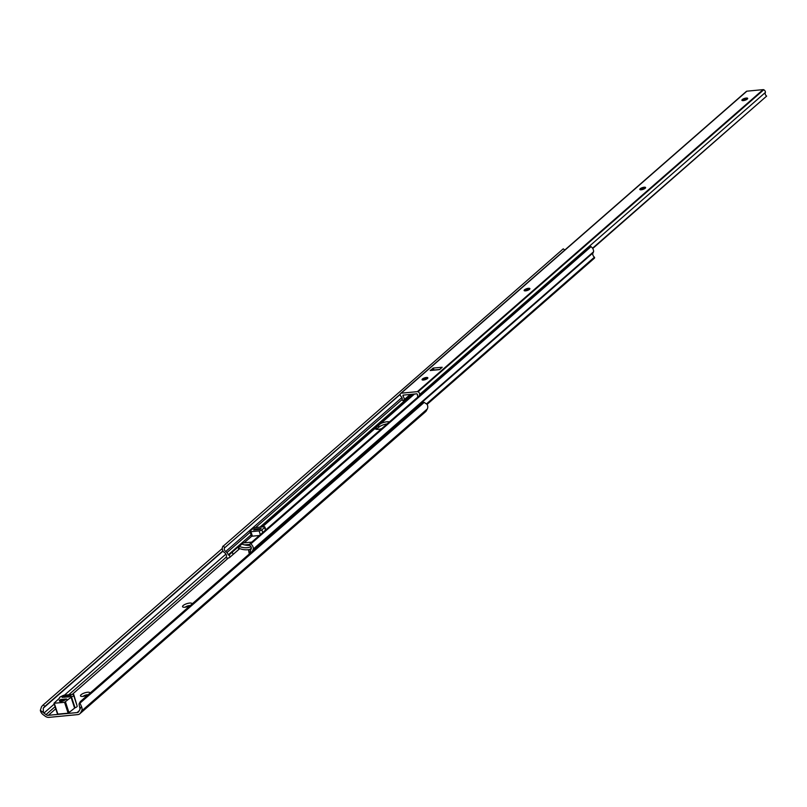<?xml version="1.0" encoding="UTF-8"?>
<svg xmlns="http://www.w3.org/2000/svg" width="807" height="807" viewBox="0 0 807 807"><rect width="100%" height="100%" fill="white"/><g stroke="black" fill="none" stroke-linecap="round" stroke-linejoin="round"><path stroke-width="1.21" d="M83.827 696.249A3.046 0.938 161.9 0 1 87.307 695.089A3.046 0.938 161.9 0 1 87.408 695.079M83.141 696.36A3.046 0.938 161.9 0 1 87.196 694.766A3.046 0.938 161.9 0 1 88.013 694.766M88.346 694.585A4.953 1.533 161.9 0 1 82.788 696.401A4.953 1.533 161.9 0 1 80.882 696.249A4.953 1.533 161.9 0 1 81.991 694.07A4.953 1.533 161.9 0 1 87.559 692.245A4.953 1.533 161.9 0 1 89.789 693.324M185.903 607.076A3.046 0.938 161.9 0 1 189.383 605.916A3.046 0.938 161.9 0 1 189.484 605.906M185.227 607.187A3.046 0.938 161.9 0 1 189.282 605.593A3.046 0.938 161.9 0 1 190.089 605.593M190.422 605.401A4.953 1.533 161.9 0 1 184.864 607.227A4.953 1.533 161.9 0 1 182.957 607.076A4.953 1.533 161.9 0 1 184.067 604.887A4.953 1.533 161.9 0 1 189.635 603.061A4.953 1.533 161.9 0 1 191.864 604.14M80.024 709.04A3.369 2.592 48.9 0 1 79.802 709.656L78.814 711.481A3.399 2.613 48.9 0 1 78.36 712.056A3.399 2.613 48.9 0 1 77.129 712.571L48.309 715.315A3.399 2.613 48.9 0 1 46.029 714.609L43.941 713.065A3.369 2.592 48.9 0 1 43.356 712.541L40.35 710.331A5.629 4.328 -131.1 0 0 43.094 714.639L45.182 716.172A5.659 4.358 -131.1 0 0 48.975 717.362L77.795 714.609A5.659 4.358 -131.1 0 0 79.853 713.761A5.659 4.358 -131.1 0 0 80.609 712.803L81.598 710.977A5.629 4.328 -131.1 0 0 81.446 706.407L80.024 709.04L79.136 704.703A4.247 2.603 -151.7 0 1 79.298 703.462L80.145 701.888A4.247 2.603 28.3 0 0 79.984 703.129L81.446 706.407M79.853 713.761L425.551 411.752A5.659 4.358 -131.1 0 0 426.308 410.793L427.296 408.957A5.629 4.328 -131.1 0 0 427.145 404.398L424.2 402.411A4.247 2.603 28.3 0 0 422.132 402.975L80.518 701.424A4.247 2.603 28.3 0 0 80.145 701.888M40.35 710.331L41.49 706.801A4.247 0.746 -53.6 0 1 43.154 704.985L44.94 706.307A4.247 0.746 126.4 0 0 43.285 708.122L43.356 712.541M44.94 706.307L222.914 550.828M43.154 704.985L222.298 548.478M60.011 700.658L64.661 700.214M59.557 700.415L66.799 699.165M64.57 702.342L71.48 696.915A2.825 0.878 -18.1 0 0 73.659 695.392L73.679 694.323L63.571 695.291L60.848 696.612A2.825 0.878 -18.1 0 0 59.516 697.884A2.825 0.878 -18.1 0 0 59.637 698.045L53.968 703.24L64.57 702.342L68.131 713.217L75.031 707.789A2.825 0.878 -18.1 0 0 77.22 706.256L73.679 694.323M70.411 695.695L64.106 696.3L62.089 697.329L69.049 696.885L71.077 695.846L70.411 695.695L70.633 696.37M66.275 698.953L60.898 699.457L59.284 700.284L59.93 700.405A3.117 0.958 -18.1 0 0 59.536 701.122A3.117 0.958 -18.1 0 0 61.867 701.323A3.117 0.958 -18.1 0 0 65.064 699.911L66.356 699.205M54.13 703.321L57.519 714.114L68.131 713.217M59.93 700.405L60.283 701.475M389.377 421.92A6.718 2.078 -18.1 0 0 380.611 423.625L375.144 428.406A6.718 2.078 -18.1 0 0 375.174 428.598A6.718 2.078 -18.1 0 0 378.332 429.334A6.718 2.078 -18.1 0 0 381.671 428.648M250.997 546.743A18.954 14.587 48.9 0 1 239.215 546.42A0.716 0.555 -131.1 0 0 238.832 546.379L239.185 549.063L239.709 548.609M249.726 545.34A18.954 14.587 48.9 0 1 244.612 544.907A18.954 14.587 48.9 0 1 241.939 544.039A0.716 0.555 -131.1 0 0 241.414 544.069L241.323 544.15A0.716 0.555 -131.1 0 0 241.232 544.342M239.296 548.962L239.699 548.609A21.224 16.332 -131.1 0 0 249.867 549.416M251.794 542.112L244.148 542.839A7.071 5.447 -131.1 0 0 241.586 543.908A7.071 5.447 -131.1 0 0 241.515 543.979L241.323 544.15M252.5 551.171A3.369 2.592 48.9 0 1 252.783 550.132L253.317 549.022A5.074 3.904 -131.1 0 0 250.785 543.928L250.21 543.494L249.363 545.068L249.938 545.502A2.804 2.159 48.9 0 1 251.118 549.083L250.543 550.273A5.629 4.328 -131.1 0 0 250.826 552.634M238.832 546.379L228.855 555.145L228.22 554.843A5.629 4.328 -131.1 0 0 226.979 552.513L250.19 532.237M427.074 404.267L594.194 258.26A0.706 0.545 -131.1 0 0 594.567 257.564L594.436 257.181A3.369 2.592 48.9 0 1 593.034 252.884L593.569 251.774A5.074 3.904 -131.1 0 0 591.047 246.67L590.462 246.246L250.21 543.494M426.711 403.712L594.436 257.181M252.783 550.132L593.034 252.884M253.317 549.022L593.569 251.774M249.867 552.825L248.637 550.495L251.35 548.124M249.242 554.016L248.637 550.495M255.557 527.546L402.138 399.495M226.979 552.513L225.688 551.514L401.906 397.558M225.688 551.514A2.804 2.159 48.9 0 1 224.517 547.923L400.252 394.119M564.829 249.999L563.246 248.838L222.722 546.601A5.074 3.904 -131.1 0 0 223.579 551.867L224.78 552.805A3.369 2.592 48.9 0 1 226.192 557.102L226.313 557.486A0.706 0.545 -131.1 0 0 227.11 558.071L228.633 557.93A2.683 2.068 -131.1 0 0 229.602 557.526A2.683 2.068 -131.1 0 0 229.632 557.496L239.689 548.599M224.79 547.418L222.994 546.097M376.435 429.314A6.718 2.078 161.9 0 1 376.687 429.082L378.866 427.185A6.718 2.078 161.9 0 1 387.118 423.887M244.612 544.907L249.716 544.422M230.005 557.153L229.228 554.792M253.65 529.997L260.066 529.392L261.155 528.434L254.74 529.049L253.65 529.997M253.68 529.967L254.689 529.089M259.36 535.505L252.399 536.171A2.118 0.656 161.9 0 1 251.401 535.939L249.938 531.46A2.118 0.656 161.9 0 1 250.2 530.966L252.924 528.595A2.118 0.656 161.9 0 1 255.698 527.536L263.869 526.749A2.118 0.656 161.9 0 1 264.867 526.981A2.118 0.656 161.9 0 1 264.605 527.475L261.882 529.856A2.118 0.656 161.9 0 1 259.108 530.915L250.937 531.692A2.118 0.656 161.9 0 1 249.938 531.46M261.115 528.474L260.106 529.362M259.723 529.422L254.003 529.977M423.382 380.036A4.953 1.533 161.9 0 1 426.964 378.866M422.152 379.835A3.046 0.938 161.9 0 1 422.222 379.673A3.046 0.938 161.9 0 1 426.51 377.787A3.046 0.938 161.9 0 1 427.69 377.888A3.046 0.938 161.9 0 1 427.841 377.979M423.483 380.026A3.046 0.938 161.9 0 1 422.051 379.693A3.046 0.938 161.9 0 1 423.372 378.382A3.046 0.938 161.9 0 1 426.409 377.474A3.046 0.938 161.9 0 1 427.831 377.807A3.046 0.938 161.9 0 1 426.52 379.119A3.046 0.938 161.9 0 1 423.483 380.026M525.458 290.863A4.953 1.533 161.9 0 1 529.039 289.693M524.227 290.661A3.046 0.938 161.9 0 1 524.298 290.5A3.046 0.938 161.9 0 1 528.585 288.613A3.046 0.938 161.9 0 1 529.765 288.704A3.046 0.938 161.9 0 1 529.917 288.805M525.559 290.853A3.046 0.938 161.9 0 1 524.126 290.52A3.046 0.938 161.9 0 1 525.448 289.209A3.046 0.938 161.9 0 1 528.484 288.291A3.046 0.938 161.9 0 1 529.906 288.624A3.046 0.938 161.9 0 1 528.595 289.935A3.046 0.938 161.9 0 1 525.559 290.853M641.141 189.796A4.953 1.533 161.9 0 1 644.722 188.626M639.911 189.595A3.046 0.938 161.9 0 1 639.981 189.433A3.046 0.938 161.9 0 1 644.268 187.547A3.046 0.938 161.9 0 1 645.449 187.638A3.046 0.938 161.9 0 1 645.6 187.738M641.242 189.786A3.046 0.938 161.9 0 1 639.81 189.453A3.046 0.938 161.9 0 1 641.131 188.142A3.046 0.938 161.9 0 1 644.168 187.224A3.046 0.938 161.9 0 1 645.6 187.557A3.046 0.938 161.9 0 1 644.279 188.868A3.046 0.938 161.9 0 1 641.242 189.786M743.217 100.613A4.953 1.533 161.9 0 1 746.798 99.443M741.986 100.421A3.046 0.938 161.9 0 1 742.057 100.25A3.046 0.938 161.9 0 1 746.344 98.373A3.046 0.938 161.9 0 1 747.524 98.464A3.046 0.938 161.9 0 1 747.675 98.555M743.318 100.613A3.046 0.938 161.9 0 1 741.885 100.27A3.046 0.938 161.9 0 1 743.207 98.958A3.046 0.938 161.9 0 1 746.243 98.05A3.046 0.938 161.9 0 1 747.675 98.383A3.046 0.938 161.9 0 1 746.354 99.695A3.046 0.938 161.9 0 1 743.318 100.613M419.458 395.642A2.804 2.159 48.9 0 1 419.69 394.462L765.389 92.452A2.36 1.816 -131.1 0 0 763.765 89.769A1.412 1.089 -131.1 0 0 763.089 89.638L746.889 91.181A1.412 1.089 -131.1 0 0 746.334 91.433L400.726 393.372M419.69 394.462A2.36 1.816 -131.1 0 0 418.066 391.788A1.412 1.089 -131.1 0 0 417.39 391.647L401.19 393.191A1.412 1.089 -131.1 0 0 400.635 393.443A2.36 1.816 -131.1 0 0 400.817 396.257A2.804 2.159 48.9 0 1 401.947 399.929L402.955 400.675L410.319 394.431M430.212 370.514L439.553 369.626L442.186 367.266L433.349 368.042L430.212 370.514A2.26 1.261 -95.4 0 1 430.666 370.312A2.26 1.261 -95.4 0 1 431.15 370.423M404.186 399.788A5.074 3.904 -131.1 0 0 402.905 395.894L403.097 395.127L416.826 393.816L417.491 394.502A5.074 3.904 -131.1 0 0 417.915 396.994M592.731 248.516L766.65 96.104A2.804 2.159 48.9 0 1 765.389 92.452M592.54 248.213L766.65 96.104M48.309 715.315L55.774 708.788M72.166 694.464L228.431 557.95M77.129 712.571L79.207 710.745M46.029 714.609L55.088 706.69M68.696 694.797L226.222 557.183M43.941 713.065L54.24 704.077M64.389 695.21L225.94 554.076M43.285 708.122L223.045 551.07M80.609 712.803L426.308 410.793M81.598 710.977L427.296 408.957M79.984 703.129L424.2 402.411M65.498 701.989L69.049 712.863M71.026 697.157L74.577 708.032M71.48 696.915L75.031 707.789M73.659 695.392L77.22 706.256M54.301 703.321L57.852 714.195M64.106 696.3L64.449 697.319M380.611 423.625L414.475 394.038M260.903 527.042L412.972 394.179L260.903 527.042M244.148 542.839L251.794 536.161M262.406 526.89L375.144 428.406M426.933 404.014L594.567 257.564M250.785 543.928L591.047 246.67M228.22 554.843L251.058 534.89M259.945 527.132L412.024 394.27M224.517 547.923L400.201 394.441M229.632 557.496L239.78 548.629L229.602 557.526M233.062 554.409L232.285 552.049M238.842 549.365L238.075 546.995M239.215 546.42L241.939 544.039M378.866 427.185L378.211 425.188M376.687 429.082L376.032 427.095M265.483 530.159L264.605 527.475M262.759 532.539L261.882 529.856M260.328 534.658L259.108 530.915M252.399 536.171L250.937 531.692M418.066 391.788L763.765 89.769M417.39 391.647L763.089 89.638M401.19 393.191L746.889 91.181M402.905 395.894L403.873 395.047M433.379 370.05L432.794 368.254M433.984 369.989L433.349 368.042M60.182 699.83L59.506 700.415M53.968 703.24L57.519 714.114M238.811 546.329L241.374 544.1M427.115 404.347L594.446 258.159M254.477 529.16L253.58 529.947M265.816 529.866L264.867 526.981M400.675 393.413L746.374 91.393M439.754 369.445L430.666 370.312"/></g></svg>
